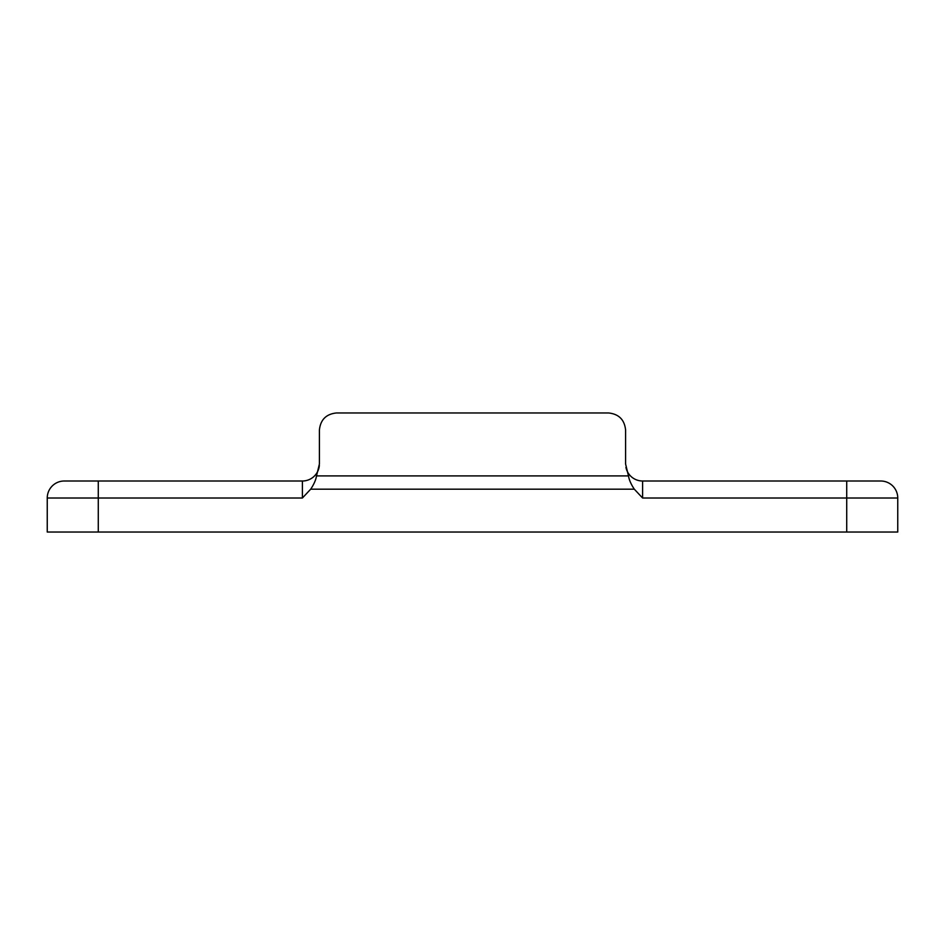 <?xml version="1.0" encoding="UTF-8"?>
<svg xmlns="http://www.w3.org/2000/svg" width="945" height="945" viewBox="0 0 945 945"><rect width="100%" height="100%" fill="white"/><g stroke="black" fill="none" stroke-linecap="round" stroke-linejoin="round"><path stroke-width="1.42" d="M64.26 481.005A17.01 17.01 0 0 0 47.25 498.015L47.25 532.035L897.75 532.035L897.75 498.015L642.6 498.015L634.308 489.179C631.036 484.277 629.098 479.847 628.484 475.902L625.59 463.995L625.59 429.975C624.503 419.722 618.833 414.052 608.58 412.965L336.42 412.965C326.167 414.052 320.497 419.722 319.41 429.975L319.41 463.995L316.516 475.902C315.902 479.847 313.953 484.277 310.692 489.179L302.4 498.015L47.25 498.015A17.01 17.01 0 0 1 64.26 481.005L302.4 481.005A17.01 17.01 0 0 0 319.351 465.389M642.6 498.015L642.6 481.005A17.01 17.01 0 0 1 625.933 467.397A17.01 17.01 0 0 0 642.6 481.005L880.74 481.005A17.01 17.01 0 0 1 897.75 498.015A17.01 17.01 0 0 0 880.74 481.005M302.4 481.005A17.01 17.01 0 0 0 319.067 467.397A17.01 17.01 0 0 1 302.4 481.005L302.4 498.015M98.28 481.005L98.28 532.035M846.72 481.005L846.72 532.035M634.308 489.179L310.692 489.179M628.484 475.902L316.516 475.902M642.6 481.005A17.01 17.01 0 0 1 625.933 467.397"/></g></svg>
